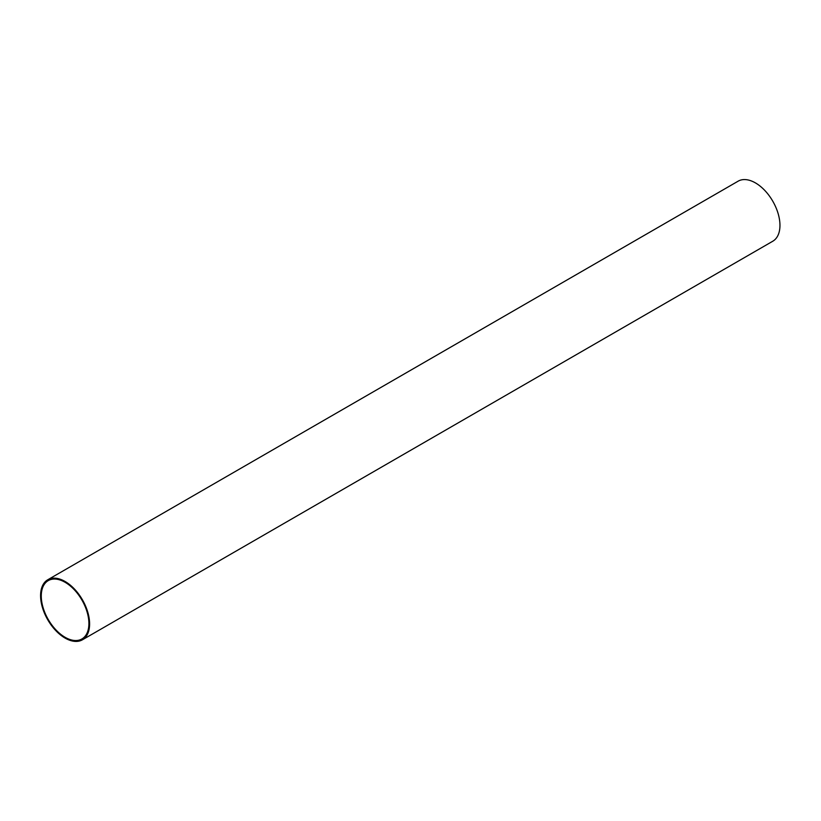 <?xml version="1.0" encoding="UTF-8"?>
<svg xmlns="http://www.w3.org/2000/svg" width="821" height="821" viewBox="0 0 821 821"><rect width="100%" height="100%" fill="white"/><g stroke="black" fill="none" stroke-linecap="round" stroke-linejoin="round"><path stroke-width="1.23" d="M65.085 637.291A33.682 19.447 -120 0 0 81.926 638.954A33.682 19.447 -120 0 0 81.926 600.059A33.682 19.447 -120 0 0 48.244 580.621A33.682 19.447 -120 0 0 43.082 607.612A33.682 19.447 -120 0 0 65.085 637.291M65.085 638.081A34.656 20.012 -120 0 0 82.418 639.805A34.656 20.012 -120 0 0 82.418 599.782A34.656 20.012 -120 0 0 47.762 579.77A34.656 20.012 -120 0 0 42.446 607.54A34.656 20.012 -120 0 0 65.085 638.081M82.418 639.805L772.777 241.23A34.656 20.012 -120 0 0 772.777 201.207A34.656 20.012 -120 0 0 738.11 181.195L47.762 579.77"/></g></svg>
